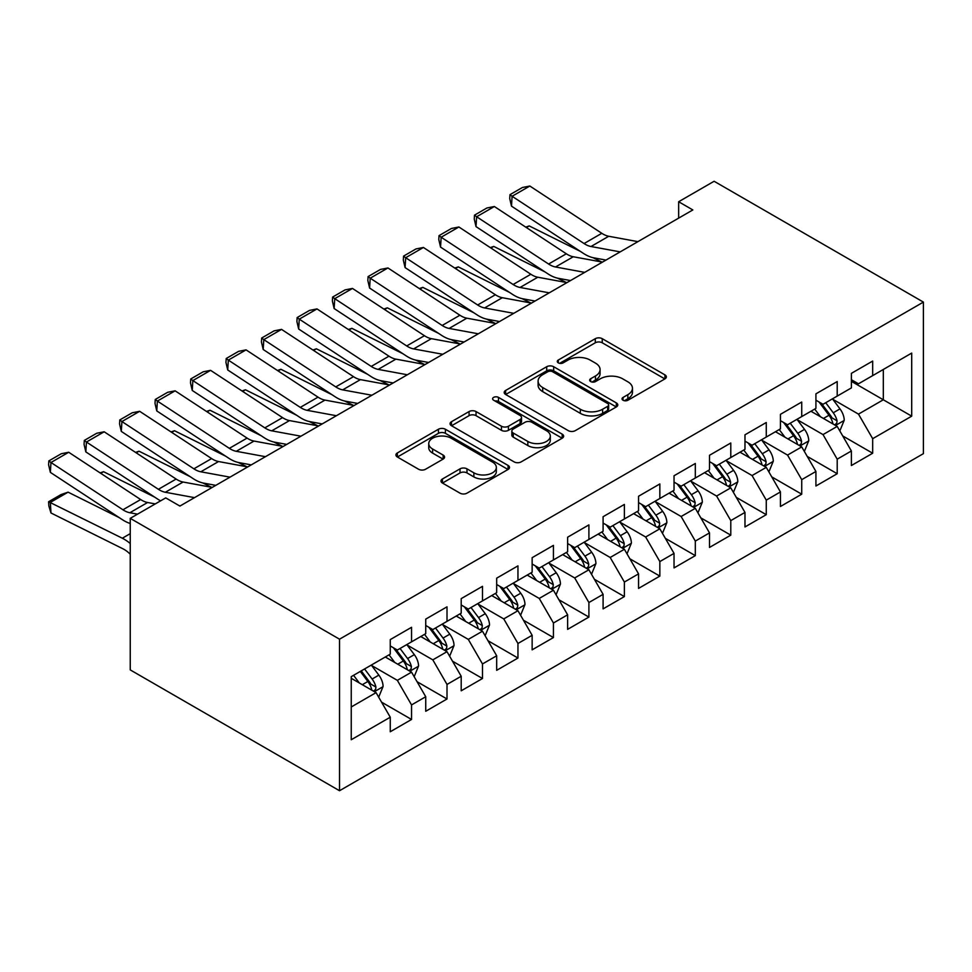 <?xml version="1.0" encoding="UTF-8"?>
<svg xmlns="http://www.w3.org/2000/svg" width="972" height="972" viewBox="0 0 972 972"><rect width="100%" height="100%" fill="white"/><g stroke="black" fill="none" stroke-linecap="round" stroke-linejoin="round"><path stroke-width="1.46" d="M623.052 400.245A3.451 1.993 0 0 0 627.924 400.245L664.921 378.886A4.921 2.843 0 0 0 666.367 376.881A4.921 2.843 0 0 0 664.921 374.876L602.251 338.681A4.921 2.843 0 0 0 595.289 338.681L558.293 360.041A3.451 1.993 0 0 0 557.284 361.45A3.451 1.993 0 0 0 558.293 362.86A3.451 1.993 0 0 0 563.165 362.86L567.952 360.102A15.759 9.1 0 0 1 590.235 360.102L595.459 363.115A15.759 9.1 0 0 1 600.076 369.542A15.759 9.1 0 0 1 595.459 375.982L590.672 378.74A3.451 1.993 0 0 0 589.664 380.149A3.451 1.993 0 0 0 590.672 381.559A3.451 1.993 0 0 0 595.544 381.559L600.332 378.788A15.759 9.1 0 0 1 622.615 378.788L627.839 381.802A15.759 9.1 0 0 1 632.456 388.241A15.759 9.1 0 0 1 627.839 394.668L623.052 397.439A3.451 1.993 0 0 0 622.044 398.848A3.451 1.993 0 0 0 623.052 400.245L623.052 397.439M442.43 479.002A4.921 2.843 0 0 0 440.996 481.006A4.921 2.843 0 0 0 442.43 483.023L460.023 493.168A4.921 2.843 0 0 0 466.985 493.168L508.064 469.452A4.921 2.843 0 0 0 509.51 467.435A4.921 2.843 0 0 0 508.064 465.43L445.395 429.247A4.921 2.843 0 0 0 438.433 429.247L397.341 452.964A4.921 2.843 0 0 0 395.908 454.981A4.921 2.843 0 0 0 397.341 456.986L418.58 469.245A4.921 2.843 0 0 0 425.554 469.245L443.135 459.1A4.921 2.843 0 0 0 444.569 457.083A4.921 2.843 0 0 0 443.135 455.078L432.601 448.991A13.171 7.606 0 0 1 428.737 443.621A13.171 7.606 0 0 1 436.878 436.598A13.171 7.606 0 0 1 451.227 438.238L492.488 462.065A13.171 7.606 0 0 1 496.34 467.435A13.171 7.606 0 0 1 488.211 474.47A13.171 7.606 0 0 1 473.862 472.817L466.985 468.844A4.921 2.843 0 0 0 460.023 468.844L442.43 479.002L442.43 483.023M130.248 518.355L339.532 639.187L339.532 790.734L130.248 669.902L130.248 518.355L165.726 497.883L179.905 506.072L692.829 209.94L678.65 201.739L678.65 218.129M678.65 201.739L714.116 181.266L923.4 302.098L339.532 639.187M568.304 430.657A4.921 2.843 0 0 0 575.266 430.657L616.345 406.928A4.921 2.843 0 0 0 617.791 404.923A4.921 2.843 0 0 0 616.345 402.918L553.676 366.723A4.921 2.843 0 0 0 546.714 366.723L505.634 390.452A4.921 2.843 0 0 0 504.189 392.457A4.921 2.843 0 0 0 505.634 394.474L568.304 430.657M494.991 400.999A3.451 1.993 0 0 1 498.49 401.485L498.49 397.39L562.205 434.168A4.921 2.843 0 0 1 563.651 436.185A4.921 2.843 0 0 1 562.205 438.19L521.126 461.907A4.921 2.843 0 0 1 514.164 461.907L451.494 425.724L451.494 421.702A4.921 2.843 0 0 0 450.048 423.719A4.921 2.843 0 0 0 451.494 425.724M451.494 421.702L469.075 411.557A4.921 2.843 0 0 1 476.037 411.557L501.455 426.234A4.921 2.843 0 0 0 508.417 426.234L520.081 419.503A4.921 2.843 0 0 0 521.527 417.486A4.921 2.843 0 0 0 520.081 415.481L493.618 400.197A3.451 1.993 0 0 1 492.61 398.787A3.451 1.993 0 0 1 494.736 396.953A3.451 1.993 0 0 1 498.49 397.39M339.532 790.734L923.4 453.645L923.4 302.098M851.387 381.352L883.317 399.784L883.317 369.469L911.7 353.091L872.674 375.617L872.674 361.074L851.387 373.357L851.387 387.901L837.208 396.09L837.208 381.559L815.921 393.842L815.921 408.386L801.73 416.575L801.73 402.031L780.443 414.327L780.443 428.859L766.264 437.048L766.264 422.516L744.977 434.8L744.977 449.343L730.786 457.533L730.786 442.989L709.499 455.285L709.499 469.816L695.32 478.017L695.32 463.474L674.033 475.758L674.033 490.301L659.842 498.49L659.842 483.947L638.555 496.242L638.555 510.774L624.376 518.975L624.376 504.432L603.09 516.715L603.09 531.259L588.898 539.448L588.898 524.904L567.624 537.2L567.624 551.744L553.433 559.933L553.433 545.389L532.146 557.673L532.146 572.216L517.955 580.406L517.955 565.874L496.68 578.158L496.68 592.701L482.489 600.89L482.489 586.347L461.202 598.63L461.202 613.174L447.011 621.363L447.011 606.832L425.736 619.115L425.736 633.659L411.545 641.848L411.545 627.304L390.258 639.6L390.258 654.132L351.244 676.658L351.244 739.741L390.258 717.215L376.067 692.635L351.244 678.298M911.7 353.091L911.7 416.162L872.674 438.688L858.483 414.121L832.773 399.273M842.7 435.93L872.674 453.231L872.674 438.688M872.674 453.231L851.387 465.527L851.387 450.984L837.208 459.173L823.017 434.593L797.295 419.746M807.234 456.403L837.208 473.716L837.208 459.173M837.208 473.716L815.921 486L815.921 471.456L801.73 479.658L787.539 455.078L761.829 440.231M771.756 476.888L801.73 494.189L801.73 479.658M801.73 494.189L780.443 506.485L780.443 491.941L766.264 500.13L752.073 475.551L726.351 460.704M736.29 497.372L766.264 514.674L766.264 500.13M766.264 514.674L744.977 526.958L744.977 512.414L730.786 520.615L716.595 496.036L690.885 481.189M700.812 517.845L730.786 535.147L730.786 520.615M730.786 535.147L709.499 547.443L709.499 532.899L695.32 541.088L681.129 516.509L655.407 501.661M665.346 538.33L695.32 555.632L695.32 541.088M695.32 555.632L674.033 567.915L674.033 553.384L659.842 561.573L645.651 536.994L619.942 522.146M629.868 558.803L659.842 576.104L659.842 561.573M659.842 576.104L638.555 588.4L638.555 573.857L624.376 582.046L610.185 557.478L584.464 542.631M594.402 579.288L624.376 596.589L624.376 582.046M624.376 596.589L603.09 608.873L603.09 594.342L588.898 602.531L574.707 577.951L548.998 563.104M558.924 599.76L588.898 617.074L588.898 602.531M588.898 617.074L567.624 629.358L567.624 614.814L553.433 623.003L539.241 598.436L513.52 583.589M523.458 620.245L553.433 637.547L553.433 623.003M553.433 637.547L532.146 649.831L532.146 635.299L517.955 643.488L503.763 618.909L478.054 604.062M487.98 640.718L517.955 658.032L517.955 643.488M517.955 658.032L496.68 670.316L496.68 655.772L482.489 663.961L468.297 639.394L442.576 624.546M452.515 661.203L482.489 678.505L482.489 663.961M482.489 678.505L461.202 690.8L461.202 676.257L447.011 684.446L432.819 659.867L407.11 645.019M417.037 681.688L447.011 698.99L447.011 684.446M447.011 698.99L425.736 711.273L425.736 696.73L411.545 704.931L397.354 680.351L371.632 665.504M381.571 702.161L411.545 719.462L411.545 704.931M411.545 719.462L390.258 731.758L390.258 717.215M390.258 645.943L397.354 650.037L411.545 641.848M351.244 706.972L376.067 692.635M425.736 625.47L432.819 629.564L447.011 621.363M397.354 680.351L411.545 672.162L385.289 656.999M425.736 696.73L411.545 672.162M461.202 604.985L468.297 609.08L482.489 600.89M432.819 659.867L447.011 651.677L420.767 636.526M461.202 676.257L447.011 651.677M496.68 584.5L503.763 588.607L517.955 580.406M468.297 639.394L482.489 631.205L456.233 616.041M496.68 655.772L482.489 631.205M532.146 564.027L539.241 568.122L553.433 559.933M503.763 618.909L517.955 610.72L491.711 595.569M532.146 635.299L517.955 610.72M567.624 543.542L574.707 547.637L588.898 539.448M539.241 598.436L553.433 590.235L527.176 575.084M567.624 614.814L553.433 590.235M603.09 523.07L610.185 527.164L624.376 518.975M574.707 577.951L588.898 569.762L562.654 554.611M603.09 594.342L588.898 569.762M638.555 502.585L645.651 506.679L659.842 498.49M610.185 557.478L624.376 549.277L598.12 534.126M638.555 573.857L624.376 549.277M674.033 482.112L681.129 486.207L695.32 478.017M645.651 536.994L659.842 528.804L633.598 513.641M674.033 553.384L659.842 528.804M709.499 461.627L716.595 465.722L730.786 457.533M681.129 516.509L695.32 508.32L669.064 493.168M709.499 532.899L695.32 508.32M744.977 441.154L752.073 445.249L766.264 437.048M716.595 496.036L730.786 487.847L704.542 472.684M744.977 512.414L730.786 487.847M780.443 420.669L787.539 424.764L801.73 416.575M752.073 475.551L766.264 467.362L740.008 452.211M780.443 491.941L766.264 467.362M815.921 400.197L823.017 404.291L837.208 396.09M787.539 455.078L801.73 446.889L775.486 431.726M815.921 471.456L801.73 446.889M851.387 379.712L858.483 383.806L872.674 375.617M823.017 434.593L837.208 426.404L810.952 411.253M851.387 450.984L837.208 426.404M858.483 414.121L883.317 399.784L911.7 416.162M624.425 400.731L627.839 398.763A15.759 9.1 0 0 0 632.456 392.336L632.456 388.241M600.076 369.542L600.076 373.637A15.759 9.1 0 0 1 595.459 380.076L592.045 382.045M664.86 378.934L602.251 342.788A4.921 2.843 0 0 0 595.289 342.788L559.665 363.346M616.284 406.976L553.676 370.83A4.921 2.843 0 0 0 546.714 370.83L505.695 394.511M607.646 406.332A3.451 1.993 0 0 0 608.654 404.923A3.451 1.993 0 0 0 607.646 403.514L552.631 371.754A3.451 1.993 0 0 0 547.758 371.754L542.716 374.67A15.759 9.1 0 0 0 538.099 381.097A15.759 9.1 0 0 0 542.716 387.536L580.32 409.248A15.759 9.1 0 0 0 602.604 409.248L607.646 406.332L607.646 410.427A3.451 1.993 0 0 0 608.654 409.018L608.654 404.923M538.099 381.097L538.099 385.204A15.759 9.1 0 0 0 542.716 391.631L542.716 387.536M607.646 410.427L602.604 413.343A15.759 9.1 0 0 1 580.32 413.343L542.716 391.631M451.555 425.772L469.075 415.652L469.075 411.557M521.527 417.486L521.527 421.581A4.921 2.843 0 0 1 520.081 423.598L508.417 430.329A4.921 2.843 0 0 1 501.455 430.329L476.037 415.652A4.921 2.843 0 0 0 469.075 415.652M498.49 401.485L562.144 438.226M527.832 441.458A13.171 7.606 0 0 0 542.182 443.111A13.171 7.606 0 0 0 550.31 436.076A13.171 7.606 0 0 0 546.458 430.705L531.915 422.31A4.921 2.843 0 0 0 524.953 422.31L513.289 429.041A4.921 2.843 0 0 0 511.843 431.058A4.921 2.843 0 0 0 513.289 433.062L527.832 441.458L527.832 445.553A13.171 7.606 0 0 0 542.182 447.205A13.171 7.606 0 0 0 550.31 440.182L550.31 436.076M511.843 431.058L511.843 435.152A4.921 2.843 0 0 0 513.289 437.157L513.289 433.062M527.832 445.553L513.289 437.157M496.34 467.435L496.34 471.542A13.171 7.606 0 0 1 488.211 478.564A13.171 7.606 0 0 1 473.862 476.912L466.985 472.939A4.921 2.843 0 0 0 460.023 472.939L442.503 483.06M428.737 443.621L428.737 447.715A13.171 7.606 0 0 0 432.601 453.098L432.601 448.991M443.062 459.136L432.601 453.098M508.004 469.488L445.395 433.342A4.921 2.843 0 0 0 438.433 433.342L397.414 457.022M839.832 430.948L844.231 420.22A13.292 7.679 -120 0 0 839.978 408.896L832.445 398.836M525.743 227.12L529.23 225.929L580.369 251.384M593.005 257.677L601.194 261.747A37.629 21.724 60 0 1 601.632 261.978M820.441 416.721L814.706 409.078M812.033 411.873L811.377 410.998M834.693 424.958L836.758 423.112L837.05 420.791A13.292 7.679 -120 0 0 833.247 412.796L825.714 402.736M821.413 403.356L830.72 415.785A6.768 3.912 60 0 1 831.947 417.839L837.05 420.791M819.068 402.007L828.982 415.251A13.292 7.679 60 0 1 832.797 423.245L833.065 424.011M529.23 225.929L526.399 227.557M620.172 251.882L591 246.511A25.078 14.483 60 0 1 584.063 243.547L512.098 196.271L511.491 206.137L583.455 253.413A37.629 21.724 -120 0 0 593.856 257.847L605.969 260.083M637.911 241.639L608.739 236.269A25.078 14.483 60 0 1 601.802 233.304L529.837 186.029L512.098 196.271L509.972 194.667L522.389 187.511L529.837 186.029M511.491 206.137L509.729 198.616L509.972 194.667M804.354 451.433L808.753 440.705A13.292 7.679 -120 0 0 804.512 429.381L796.979 419.321M490.265 247.605L493.752 246.414L544.903 271.868M557.539 278.162L565.716 282.232A37.629 21.724 60 0 1 566.166 282.451M784.963 437.206L779.24 429.563M776.567 432.358L775.911 431.483M799.227 445.443L801.28 443.584L801.572 441.264A13.292 7.679 -120 0 0 797.769 433.269L790.236 423.209M785.935 423.841L795.242 436.258A6.768 3.912 60 0 1 796.469 438.323L801.572 441.264M783.602 422.492L793.517 435.723A13.292 7.679 60 0 1 797.319 443.718L797.587 444.496M493.752 246.414L490.933 248.042M768.888 471.906L773.287 461.178A13.292 7.679 -120 0 0 769.034 449.854L761.501 439.794M454.799 268.078L458.286 266.887L509.425 292.353M522.061 298.635L530.25 302.705A37.629 21.724 60 0 1 530.688 302.936M749.497 457.691L743.762 450.036M741.089 452.831L740.433 451.968M763.749 465.916L765.814 464.069L766.106 461.749A13.292 7.679 -120 0 0 762.303 453.754L754.77 443.694M750.469 444.313L759.776 456.743A6.768 3.912 60 0 1 761.003 458.796L766.106 461.749M748.124 442.965L758.038 456.208A13.292 7.679 60 0 1 761.854 464.203L762.121 464.968M458.286 266.887L455.455 268.515M584.707 272.367L555.522 266.984A25.078 14.483 60 0 1 548.597 264.032L476.632 216.756L476.013 226.61L547.977 273.885A37.629 21.724 -120 0 0 558.39 278.332L570.503 280.568M602.446 262.124L573.261 256.754A25.078 14.483 60 0 1 566.324 253.789L494.359 206.514L476.632 216.756L474.506 215.152L486.923 207.984L494.359 206.514M476.013 226.61L474.263 219.101L474.506 215.152M549.229 292.839L520.056 287.469A25.078 14.483 60 0 1 513.119 284.504L441.154 237.229L440.547 247.095L512.511 294.37A37.629 21.724 -120 0 0 522.912 298.805L535.025 301.041M566.968 282.609L537.795 277.227A25.078 14.483 60 0 1 530.858 274.262L458.893 226.986L441.154 237.229L439.028 235.637L451.445 228.469L458.893 226.986M440.547 247.095L438.785 239.574L439.028 235.637M733.41 492.391L737.809 481.662A13.292 7.679 -120 0 0 733.568 470.339L726.035 460.278M419.321 288.562L422.808 287.372L473.959 312.826M486.595 319.12L494.772 323.19A37.629 21.724 60 0 1 495.222 323.409M714.019 478.163L708.296 470.521M705.623 473.315L704.967 472.441M728.283 486.401L730.337 484.542L730.628 482.221A13.292 7.679 -120 0 0 726.825 474.227L719.292 464.166M714.991 464.798L724.298 477.216A6.768 3.912 60 0 1 725.525 479.281L730.628 482.221M712.658 463.45L722.573 476.681A13.292 7.679 60 0 1 726.376 484.688L726.643 485.453M422.808 287.372L419.989 289M697.945 512.864L702.343 502.135A13.292 7.679 -120 0 0 698.09 490.811L690.557 480.763M383.855 309.035L387.342 307.845L438.481 333.311M451.117 339.593L459.306 343.663A37.629 21.724 60 0 1 459.744 343.894M678.553 498.648L672.831 490.994M670.145 493.788L669.489 492.925M692.805 506.874L694.871 505.027L695.162 502.706A13.292 7.679 -120 0 0 691.359 494.712L683.826 484.651M679.525 485.271L688.832 497.7A6.768 3.912 60 0 1 690.059 499.754L695.162 502.706M677.18 483.922L687.095 497.166A13.292 7.679 60 0 1 690.91 505.161L691.177 505.926M387.342 307.845L384.523 309.473M513.763 313.324L484.578 307.942A25.078 14.483 60 0 1 477.653 304.989L405.688 257.714L405.081 267.579L477.033 314.855A37.629 21.724 -120 0 0 487.446 319.29L499.559 321.525M531.502 303.082L502.317 297.711A25.078 14.483 60 0 1 495.38 294.747L423.415 247.471L405.688 257.714L403.562 256.11L415.98 248.941L423.415 247.471M405.081 267.579L403.319 260.059L403.562 256.11M478.285 333.797L449.113 328.427A25.078 14.483 60 0 1 442.175 325.462L370.211 278.186L369.603 288.052L441.567 335.328A37.629 21.724 -120 0 0 451.968 339.775L464.081 341.998M496.024 323.567L466.852 318.184A25.078 14.483 60 0 1 459.914 315.232L387.95 267.956L370.211 278.186L368.084 276.595L380.502 269.426L387.95 267.956M369.603 288.052L367.841 280.531L368.084 276.595M662.467 533.349L666.865 522.62A13.292 7.679 -120 0 0 662.625 511.296L655.092 501.236M348.377 329.52L351.864 328.329L403.016 353.784M415.652 360.077L423.828 364.148A37.629 21.724 60 0 1 424.278 364.366M643.075 519.121L637.353 511.479M634.68 514.273L634.023 513.398M657.339 527.359L659.405 525.5L659.684 523.179A13.292 7.679 -120 0 0 655.881 515.184L648.348 505.124M644.047 505.756L653.354 518.185A6.768 3.912 60 0 1 654.581 520.239L659.684 523.179M641.714 504.407L651.629 517.651A13.292 7.679 60 0 1 655.432 525.645L655.699 526.411M351.864 328.329L349.045 329.958M442.819 354.282L413.635 348.912A25.078 14.483 60 0 1 406.709 345.947L334.745 298.671L334.137 308.537L406.089 355.813A37.629 21.724 -120 0 0 416.502 360.248L428.616 362.483M460.558 344.039L431.374 338.669A25.078 14.483 60 0 1 424.436 335.705L352.472 288.429L334.745 298.671L332.618 297.067L345.036 289.899L352.472 288.429M334.137 308.537L332.375 301.016L332.618 297.067M627.001 553.833L631.399 543.093A13.292 7.679 -120 0 0 627.147 531.781L619.614 521.721M312.911 350.005L316.398 348.802L367.55 374.269M380.173 380.55L388.363 384.62A37.629 21.724 60 0 1 388.8 384.851M607.609 539.606L601.887 531.951M599.202 534.746L598.545 533.883M621.873 547.831L623.927 545.985L624.218 543.664A13.292 7.679 -120 0 0 620.415 535.669L612.882 525.609M608.581 526.241L617.888 538.658A6.768 3.912 60 0 1 619.115 540.711L624.218 543.664M606.236 524.88L616.151 538.124A13.292 7.679 60 0 1 619.966 546.118L620.233 546.896M316.398 348.802L313.579 350.442M407.341 374.767L378.169 369.384A25.078 14.483 60 0 1 371.231 366.42L299.267 319.144L298.659 329.01L370.624 376.286A37.629 21.724 -120 0 0 381.024 380.732L393.138 382.956M425.08 364.524L395.908 359.142A25.078 14.483 60 0 1 388.97 356.189L317.006 308.914L299.267 319.144L297.153 317.552L309.558 310.384L317.006 308.914M298.659 329.01L296.897 321.489L297.153 317.552M591.523 574.306L595.921 563.578A13.292 7.679 -120 0 0 591.681 552.254L584.148 542.194M277.433 370.478L280.92 369.287L332.072 394.741M344.708 401.035L352.885 405.105A37.629 21.724 60 0 1 353.334 405.336M572.131 560.079L566.409 552.436M563.736 555.231L563.08 554.356M586.395 568.316L588.461 566.457L588.74 564.137A13.292 7.679 -120 0 0 584.937 556.142L577.404 546.094M573.103 546.714L582.41 559.143A6.768 3.912 60 0 1 583.637 561.196L588.74 564.137M570.771 545.365L580.685 558.608A13.292 7.679 60 0 1 584.488 566.603L584.755 567.369M280.92 369.287L278.101 370.915M371.875 395.24L342.691 389.869A25.078 14.483 60 0 1 335.765 386.905L263.801 339.629L263.193 349.495L335.146 396.77A37.629 21.724 -120 0 0 345.558 401.205L357.672 403.441M389.614 384.997L360.43 379.627A25.078 14.483 60 0 1 353.492 376.662L281.54 329.387L263.801 339.629L261.675 338.025L274.092 330.857L281.54 329.387M263.193 349.495L261.432 341.974L261.675 338.025M556.057 594.791L560.455 584.051A13.292 7.679 -120 0 0 556.215 572.739L548.67 562.679M241.967 390.963L245.454 389.772L296.606 415.226M309.23 421.508L317.419 425.59A37.629 21.724 60 0 1 317.856 425.809M536.666 580.563L530.943 572.921M528.258 575.703L527.602 574.841M550.93 588.789L552.983 586.942L553.275 584.622A13.292 7.679 -120 0 0 549.472 576.627L541.939 566.567M537.638 567.198L546.944 579.616A6.768 3.912 60 0 1 548.172 581.669L553.275 584.622M535.293 565.85L545.207 579.081A13.292 7.679 60 0 1 549.022 587.076L549.289 587.853M245.454 389.772L242.636 391.4M336.397 415.724L307.225 410.342A25.078 14.483 60 0 1 300.287 407.39L228.323 360.102L227.715 369.968L299.68 417.243A37.629 21.724 -120 0 0 310.08 421.69L322.194 423.926M354.136 405.482L324.964 400.1A25.078 14.483 60 0 1 318.026 397.147L246.062 349.871L228.323 360.102L226.209 358.51L238.614 351.342L246.062 349.871M227.715 369.968L225.954 362.459L226.209 358.51M520.579 615.264L524.977 604.535A13.292 7.679 -120 0 0 520.737 593.212L513.204 583.151M206.489 411.435L209.976 410.245L261.128 435.699M273.764 441.993L281.941 446.063A37.629 21.724 60 0 1 282.39 446.294M501.2 601.036L495.465 593.394M492.792 596.188L492.136 595.314M515.452 609.274L517.517 607.415L517.797 605.106A13.292 7.679 -120 0 0 513.994 597.112L506.461 587.052M502.16 587.671L511.466 600.101A6.768 3.912 60 0 1 512.694 602.154L517.797 605.106M499.827 586.323L509.741 599.566A13.292 7.679 60 0 1 513.544 607.561L513.811 608.326M209.976 410.245L207.158 411.873M300.931 436.197L271.747 430.827A25.078 14.483 60 0 1 264.821 427.862L192.857 380.587L192.249 390.452L264.202 437.728A37.629 21.724 -120 0 0 274.614 442.163L286.728 444.398M318.67 425.955L289.486 420.584A25.078 14.483 60 0 1 282.548 417.62L210.596 370.344L192.857 380.587L190.731 378.983L203.148 371.814L210.596 370.344M192.249 390.452L190.488 382.932L190.731 378.983M485.113 635.749L489.511 625.008A13.292 7.679 -120 0 0 485.271 613.697L477.726 603.636M171.023 431.92L174.51 430.73L225.662 456.184M238.286 462.478L246.475 466.548A37.629 21.724 60 0 1 246.912 466.767M465.722 621.521L459.999 613.879M457.314 616.673L456.658 615.798M479.986 629.759L482.039 627.9L482.331 625.579A13.292 7.679 -120 0 0 478.528 617.585L470.995 607.524M466.694 608.156L476.001 620.573A6.768 3.912 60 0 1 477.228 622.639L482.331 625.579M464.349 606.807L474.263 620.039A13.292 7.679 60 0 1 478.078 628.034L478.346 628.811M174.51 430.73L171.692 432.358M265.453 456.682L236.281 451.3A25.078 14.483 60 0 1 229.343 448.347L157.379 401.072L156.771 410.925L228.736 458.201A37.629 21.724 -120 0 0 239.136 462.648L251.25 464.883M283.192 446.44L254.02 441.069A25.078 14.483 60 0 1 247.082 438.105L175.118 390.829L157.379 401.072L155.265 399.468L167.67 392.299L175.118 390.829M156.771 410.925L155.01 403.416L155.265 399.468M449.635 656.222L454.033 645.493A13.292 7.679 -120 0 0 449.793 634.169L442.26 624.109M135.545 452.393L139.032 451.202L190.184 476.669M202.82 482.95L210.997 487.021A37.629 21.724 60 0 1 211.446 487.251M430.256 642.006L424.521 634.352M421.848 637.146L421.192 636.271M444.508 650.232L446.573 648.385L446.865 646.064A13.292 7.679 -120 0 0 443.05 638.069L435.517 628.009M431.216 628.629L440.523 641.058A6.768 3.912 60 0 1 441.75 643.112L446.865 646.064M428.883 627.28L438.797 640.524A13.292 7.679 60 0 1 442.6 648.518L442.868 649.284M139.032 451.202L136.214 452.831M229.987 477.155L200.803 471.785A25.078 14.483 60 0 1 193.878 468.82L121.913 421.544L121.306 431.41L193.258 478.686A37.629 21.724 -120 0 0 203.67 483.12L215.784 485.356M247.726 466.912L218.542 461.542A25.078 14.483 60 0 1 211.604 458.577L139.652 411.302L121.913 421.544L119.787 419.953L132.204 412.784L139.652 411.302M121.306 431.41L119.544 423.889L119.787 419.953M414.169 676.706L418.568 665.978A13.292 7.679 -120 0 0 414.327 654.654L406.782 644.594M100.08 472.878L103.567 471.687L154.718 497.142M394.778 662.479L389.055 654.836M386.37 657.631L385.714 656.756M409.042 670.716L411.095 668.858L411.387 666.537A13.292 7.679 -120 0 0 407.584 658.542L400.051 648.482M395.75 649.114L405.057 661.531A6.768 3.912 60 0 1 406.284 663.597L411.387 666.537M393.405 647.765L403.319 660.996A13.292 7.679 60 0 1 407.134 669.003L407.402 669.769M103.567 471.687L100.748 473.315M194.509 497.64L165.337 492.257A25.078 14.483 60 0 1 158.4 489.305L86.435 442.029L85.828 451.895L157.792 499.171A37.629 21.724 -120 0 0 160.599 500.835M179.14 505.622L180.306 505.841M212.248 487.397L183.076 482.027A25.078 14.483 60 0 1 176.139 479.062L104.174 431.787L86.435 442.029L84.321 440.425L96.726 433.257L104.174 431.787M85.828 451.895L84.066 444.374L84.321 440.425M378.691 697.179L383.09 686.451A13.292 7.679 -120 0 0 378.849 675.127L371.316 665.079M68.089 492.16L50.362 502.403L50.969 512.973L48.843 505.975L48.6 501.746L61.017 494.578L68.089 492.16L119.24 517.626M359.312 682.964L353.577 675.309M48.6 501.746L122.314 538.221A37.629 21.724 60 0 1 130.248 543.542M130.248 554.21L129.859 553.833A25.078 14.483 -120 0 0 122.934 548.791L50.969 512.973M373.564 691.189L375.629 689.342L375.921 687.022A13.292 7.679 -120 0 0 372.106 679.027L364.573 668.967M361.244 670.887L369.579 682.016A6.768 3.912 60 0 1 370.806 684.069L375.921 687.022M360.32 671.421L367.853 681.481A13.292 7.679 60 0 1 371.656 689.476L371.924 690.242M137.526 514.152L129.859 512.742A25.078 14.483 60 0 1 122.934 509.778L50.969 462.502L50.362 472.368L122.314 519.643A37.629 21.724 -120 0 0 130.248 523.483M155.265 503.909L147.598 502.5A25.078 14.483 60 0 1 140.661 499.547L68.708 452.259L50.969 462.502L48.843 460.91L61.26 453.742L68.708 452.259M50.362 472.368L48.6 464.847L48.843 460.91M627.839 398.763L627.839 394.668M590.672 381.559L590.672 378.74M595.459 380.076L595.459 375.982M558.293 362.86L558.293 360.041M595.289 342.788L595.289 338.681M602.251 342.788L602.251 338.681M664.921 378.886L664.921 374.876M505.634 394.474L505.634 390.452M546.714 370.83L546.714 366.723M553.676 370.83L553.676 366.723M616.345 406.928L616.345 402.918M580.32 413.343L580.32 409.248M602.604 413.343L602.604 409.248M476.037 415.652L476.037 411.557M501.455 430.329L501.455 426.234M508.417 430.329L508.417 426.234M520.081 423.598L520.081 419.503M562.205 438.19L562.205 434.168M460.023 472.939L460.023 468.844M466.985 472.939L466.985 468.844M473.862 476.912L473.862 472.817M443.135 459.1L443.135 455.078M397.341 456.986L397.341 452.964M438.433 433.342L438.433 429.247M445.395 433.342L445.395 429.247M508.064 469.452L508.064 465.43M835.531 425.444L844.133 420.475M833.247 412.796L839.978 408.896M823.43 418.458L828.982 415.251M591 246.511L608.739 236.269M584.063 243.547L601.802 233.304M800.065 445.917L808.668 440.96M797.769 433.269L804.512 429.381M787.964 438.931L793.517 435.723M764.587 466.402L773.19 461.433M762.303 453.754L769.034 449.854M752.486 459.416L758.038 456.208M555.522 266.984L573.261 256.754M548.597 264.032L566.324 253.789M520.056 287.469L537.795 277.227M513.119 284.504L530.858 274.262M729.122 486.887L737.724 481.918M726.825 474.227L733.568 470.339M717.02 479.889L722.573 476.681M693.644 507.36L702.246 502.39M691.359 494.712L698.09 490.811M681.542 500.373L687.095 497.166M484.578 307.942L502.317 297.711M477.653 304.989L495.38 294.747M449.113 328.427L466.852 318.184M442.175 325.462L459.914 315.232M658.178 527.845L666.78 522.875M655.881 515.184L662.625 511.296M646.076 520.846L651.629 517.651M413.635 348.912L431.374 338.669M406.709 345.947L424.436 335.705M622.7 548.317L631.302 543.348M620.415 535.669L627.147 531.781M610.598 541.331L616.151 538.124M378.169 369.384L395.908 359.142M371.231 366.42L388.97 356.189M587.234 568.802L595.836 563.833M584.937 556.142L591.681 552.254M575.132 561.816L580.685 558.608M342.691 389.869L360.43 379.627M335.765 386.905L353.492 376.662M551.768 589.275L560.358 584.318M549.472 576.627L556.215 572.739M539.654 582.289L545.207 579.081M307.225 410.342L324.964 400.1M300.287 407.39L318.026 397.147M516.29 609.76L524.892 604.791M513.994 597.112L520.737 593.212M504.189 602.774L509.741 599.566M271.747 430.827L289.486 420.584M264.821 427.862L282.548 417.62M480.824 630.233L489.414 625.275M478.528 617.585L485.271 613.697M468.711 623.246L474.263 620.039M236.281 451.3L254.02 441.069M229.343 448.347L247.082 438.105M445.346 650.718L453.948 645.748M443.05 638.069L449.793 634.169M433.245 643.731L438.797 640.524M200.803 471.785L218.542 461.542M193.878 468.82L211.604 458.577M409.88 671.19L418.482 666.233M407.584 658.542L414.327 654.654M397.767 664.204L403.319 660.996M165.337 492.257L183.076 482.027M158.4 489.305L176.139 479.062M374.402 691.675L383.004 686.706M372.106 679.027L378.849 675.127M362.301 684.689L367.853 681.481M130.248 533.64L122.314 538.221M129.859 512.742L147.598 502.5M122.934 509.778L140.661 499.547"/></g></svg>
